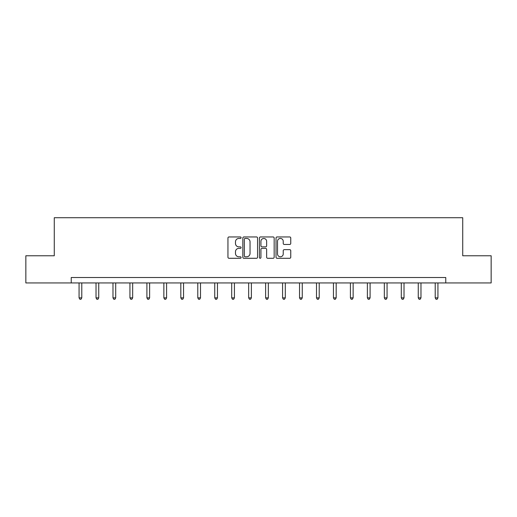 <?xml version="1.0" encoding="UTF-8"?>
<svg xmlns="http://www.w3.org/2000/svg" width="517" height="517" viewBox="0 0 517 517"><rect width="100%" height="100%" fill="white"/><g stroke="black" fill="none" stroke-linecap="round" stroke-linejoin="round"><path stroke-width="0.78" d="M241.103 237.691A0.75 0.75 0 0 0 240.36 236.948L229.018 236.948A1.066 1.066 0 0 0 227.952 238.014L227.952 257.22A1.066 1.066 0 0 0 229.018 258.287L240.36 258.287A0.75 0.75 0 0 0 241.103 257.544A0.75 0.75 0 0 0 240.36 256.794L238.893 256.794A3.412 3.412 0 0 1 235.474 253.382L235.474 251.779A3.412 3.412 0 0 1 238.893 248.367L240.36 248.367A0.75 0.75 0 0 0 241.103 247.617A0.75 0.75 0 0 0 240.36 246.868L238.893 246.868A3.412 3.412 0 0 1 235.474 243.455L235.474 241.853A3.412 3.412 0 0 1 238.893 238.44L240.36 238.44A0.75 0.75 0 0 0 241.103 237.691M289.688 244.47A1.066 1.066 0 0 0 290.754 243.404L290.754 238.014A1.066 1.066 0 0 0 289.688 236.948L277.093 236.948A1.066 1.066 0 0 0 276.026 238.014L276.026 257.22A1.066 1.066 0 0 0 277.093 258.287L289.688 258.287A1.066 1.066 0 0 0 290.754 257.22L290.754 250.713A1.066 1.066 0 0 0 289.688 249.646L284.298 249.646A1.066 1.066 0 0 0 283.232 250.713L283.232 253.937A2.856 2.856 0 0 1 280.376 256.794A2.856 2.856 0 0 1 277.519 253.937L277.519 241.297A2.856 2.856 0 0 1 280.376 238.44A2.856 2.856 0 0 1 283.232 241.297L283.232 243.404A1.066 1.066 0 0 0 284.298 244.47L289.688 244.47M71.236 282.948L25.85 282.948L25.85 255.773L54.279 255.773L54.279 217.722L462.721 217.722L462.721 255.773L491.15 255.773L491.15 282.948L445.764 282.948L445.764 277.513L71.236 277.513L71.236 282.948L445.764 282.948M257.569 238.014A1.066 1.066 0 0 0 256.497 236.948L243.908 236.948A1.066 1.066 0 0 0 242.841 238.014L242.841 257.22A1.066 1.066 0 0 0 243.908 258.287L256.497 258.287A1.066 1.066 0 0 0 257.569 257.22L257.569 238.014M260.503 236.948L273.092 236.948A1.066 1.066 0 0 1 274.159 238.014L274.159 257.22A1.066 1.066 0 0 1 273.092 258.287L267.703 258.287A1.066 1.066 0 0 1 266.636 257.22L266.636 249.433A1.066 1.066 0 0 0 265.57 248.367L261.996 248.367A1.066 1.066 0 0 0 260.93 249.433L260.93 257.544A0.75 0.75 0 0 1 260.18 258.287A0.75 0.75 0 0 1 259.431 257.544L259.431 238.014A1.066 1.066 0 0 1 260.503 236.948M245.084 238.44A0.75 0.75 0 0 0 244.334 239.19L244.334 256.051A0.75 0.75 0 0 0 245.084 256.794L246.628 256.794A3.412 3.412 0 0 0 250.041 253.382L250.041 241.853A3.412 3.412 0 0 0 246.628 238.44L245.084 238.44M266.636 241.349A2.856 2.856 0 0 0 263.78 238.492A2.856 2.856 0 0 0 260.93 241.349L260.93 245.801A1.066 1.066 0 0 0 261.996 246.868L265.57 246.868A1.066 1.066 0 0 0 266.636 245.801L266.636 241.349M79.069 282.948L79.069 297.863L81.783 297.863L81.783 282.948M81.783 297.863L80.969 299.278L79.883 299.278L79.069 297.863M96.026 282.948L96.026 297.863L98.741 297.863L98.741 282.948M98.741 297.863L97.926 299.278L96.841 299.278L96.026 297.863M112.984 282.948L112.984 297.863L115.705 297.863L115.705 282.948M115.705 297.863L114.89 299.278L113.798 299.278L112.984 297.863M129.941 282.948L129.941 297.863L132.662 297.863L132.662 282.948M132.662 297.863L131.848 299.278L130.762 299.278L129.941 297.863M146.906 282.948L146.906 297.863L149.62 297.863L149.62 282.948M149.62 297.863L148.806 299.278L147.72 299.278L146.906 297.863M163.863 282.948L163.863 297.863L166.584 297.863L166.584 282.948M166.584 297.863L165.763 299.278L164.677 299.278L163.863 297.863M180.821 282.948L180.821 297.863L183.541 297.863L183.541 282.948M183.541 297.863L182.727 299.278L181.641 299.278L180.821 297.863M197.785 282.948L197.785 297.863L200.499 297.863L200.499 282.948M200.499 297.863L199.685 299.278L198.599 299.278L197.785 297.863M214.742 282.948L214.742 297.863L217.463 297.863L217.463 282.948M217.463 297.863L216.642 299.278L215.557 299.278L214.742 297.863M231.7 282.948L231.7 297.863L234.421 297.863L234.421 282.948M234.421 297.863L233.606 299.278L232.514 299.278L231.7 297.863M248.664 282.948L248.664 297.863L251.378 297.863L251.378 282.948M251.378 297.863L250.564 299.278L249.478 299.278L248.664 297.863M265.622 282.948L265.622 297.863L268.336 297.863L268.336 282.948M268.336 297.863L267.522 299.278L266.436 299.278L265.622 297.863M282.579 282.948L282.579 297.863L285.3 297.863L285.3 282.948M285.3 297.863L284.486 299.278L283.394 299.278L282.579 297.863M299.537 282.948L299.537 297.863L302.258 297.863L302.258 282.948M302.258 297.863L301.443 299.278L300.358 299.278L299.537 297.863M316.501 282.948L316.501 297.863L319.215 297.863L319.215 282.948M319.215 297.863L318.401 299.278L317.315 299.278L316.501 297.863M333.459 282.948L333.459 297.863L336.179 297.863L336.179 282.948M336.179 297.863L335.359 299.278L334.273 299.278L333.459 297.863M350.416 282.948L350.416 297.863L353.137 297.863L353.137 282.948M353.137 297.863L352.323 299.278L351.237 299.278L350.416 297.863M367.38 282.948L367.38 297.863L370.094 297.863L370.094 282.948M370.094 297.863L369.28 299.278L368.194 299.278L367.38 297.863M384.338 282.948L384.338 297.863L387.059 297.863L387.059 282.948M387.059 297.863L386.238 299.278L385.152 299.278L384.338 297.863M401.295 282.948L401.295 297.863L404.016 297.863L404.016 282.948M404.016 297.863L403.202 299.278L402.11 299.278L401.295 297.863M418.259 282.948L418.259 297.863L420.974 297.863L420.974 282.948M420.974 297.863L420.159 299.278L419.074 299.278L418.259 297.863M435.217 282.948L435.217 297.863L437.931 297.863L437.931 282.948M437.931 297.863L437.117 299.278L436.031 299.278L435.217 297.863"/></g></svg>
